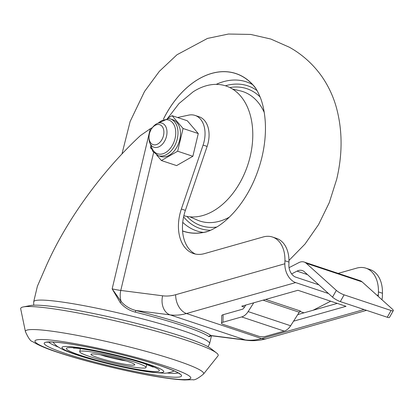<?xml version="1.0" encoding="UTF-8"?>
<svg xmlns="http://www.w3.org/2000/svg" width="414" height="414" viewBox="0 0 414 414"><rect width="100%" height="100%" fill="white"/><g stroke="black" fill="none" stroke-linecap="round" stroke-linejoin="round"><path stroke-width="0.62" d="M128.749 364.858A22.522 2.184 13.4 0 1 103.521 359.393A22.522 2.184 13.4 0 1 91.111 354.167A22.522 2.184 13.4 0 1 96.99 354.275A22.522 2.184 13.4 0 1 120.241 359.192A22.522 2.184 13.4 0 1 134.726 364.553A22.522 2.184 13.4 0 1 128.749 364.858M100.53 354.798A19.349 1.879 -166.6 0 0 126.032 360.879M53.447 342.088A61.862 6.003 -166.6 0 0 53.753 343.04C56.475 345.737 55.843 345.685 61.51 348.862C65.365 350.798 70.333 352.759 76.409 354.757C97.425 361.841 133.701 370.245 153.035 372.445L163.514 373.169C165.579 373.444 168.772 372.879 173.088 371.467A61.862 6.003 -166.6 0 0 173.792 370.758M166.971 372.993A67.415 6.541 -166.6 0 0 178.118 372.926M203.497 374.075L218.002 355.859A101.518 9.848 -166.6 0 0 216.501 352.93L210.731 348.448A94.713 9.186 -166.6 0 0 183.707 336.991A94.713 9.186 -166.6 0 0 93.978 313.621A94.713 9.186 -166.6 0 0 30.532 305.522L23.36 306.914A101.518 9.848 -166.6 0 0 20.7 308.854L25.43 331.655A91.618 8.885 13.4 0 1 78.505 335.614A91.618 8.885 13.4 0 1 176.002 360.346A91.618 8.885 13.4 0 1 203.497 374.075C197.985 378.556 194.368 380.435 192.655 379.705L184.52 379.964C178.501 379.71 170.816 378.851 161.465 377.377C131.533 372.771 85.434 361.655 58.053 352.433C46.513 348.707 38.021 345.085 32.577 341.571C30.714 341.446 28.333 338.14 25.43 331.655M216.501 352.93A101.518 9.848 -166.6 0 0 187.537 340.65A101.518 9.848 -166.6 0 0 91.365 315.597A101.518 9.848 -166.6 0 0 23.36 306.914M89.998 356.635A34.103 3.307 -166.6 0 0 125.597 365.707A34.103 3.307 -166.6 0 0 146.044 367.472A34.103 3.307 -166.6 0 0 135.74 362.498A34.103 3.307 -166.6 0 0 100.141 353.427A34.103 3.307 -166.6 0 0 79.695 351.662A34.103 3.307 -166.6 0 0 89.998 356.635M211.114 335.77L209.096 336.742A90.412 8.772 -166.6 0 0 135.243 312.13C129.199 310.531 124.174 307.333 120.169 302.525L112.158 288.874L121.178 301.604C125.142 306.034 130.027 308.994 135.828 310.49L135.243 312.13M152.414 127.647L150.313 128.723L140.387 135.606C118.797 155.736 98.982 178.786 80.947 204.749C66.633 225.506 55.036 245.952 46.161 266.078L37.4 286.219L33.7 301.754A90.412 8.772 13.4 0 1 57.908 301.464A90.412 8.772 13.4 0 1 155.24 322.304A90.412 8.772 13.4 0 1 209.603 343.661L208.03 346.715M265.628 299.436L300.471 311.054A3.172 2.122 -71.6 0 0 299.244 312.234L290.633 325.761A12.689 8.492 108.4 0 1 284.18 331.096L265.421 336.411A4.761 1.465 -178.5 0 1 258.693 336.251L222.908 324.322A4.761 1.465 -178.5 0 1 221.526 323.246L221.718 315.701A4.761 1.465 1.5 0 1 223.12 314.707L242.345 309.258A3.172 2.122 108.4 0 0 243.96 307.923L245.781 305.061M284.18 331.096L241.688 316.933L222.929 322.247A4.761 1.465 -178.5 0 0 221.526 323.246M241.688 316.933A12.689 8.492 -71.6 0 0 248.136 311.597L290.633 325.761M253.73 302.81L248.136 311.597M207.119 146.427L203.093 145.081A25.378 16.984 -71.6 0 0 195.077 115.423L199.103 116.769A25.378 16.984 -71.6 0 1 207.119 146.427L185.389 210.374A38.067 25.471 108.4 0 0 195.439 254.061M203.093 145.081L181.363 209.029L185.389 210.374M181.363 209.029A38.067 25.471 108.4 0 0 193.385 253.518A38.067 25.471 108.4 0 0 204.49 253.606L263.226 236.958A31.723 21.228 -71.6 0 1 272.479 237.031A31.723 21.228 -71.6 0 1 284.93 260.753L284.853 263.77A15.861 10.728 74.2 0 0 295.648 282.586L186.486 313.522L261.638 338.569L364.092 309.532M338.166 273.375L356.713 268.122A31.723 21.228 108.4 0 1 365.966 268.194A31.723 21.228 108.4 0 1 378.422 291.917L378.344 294.934L377.025 295.306M365.966 268.194L369.992 269.535A31.723 21.228 108.4 0 1 382.448 293.257L382.37 296.274A15.861 10.728 74.2 0 1 381.956 299.752M318.878 284.848L295.787 277.152A10.153 6.867 74.2 0 1 288.879 265.115L288.956 262.098A31.723 21.228 -71.6 0 0 276.505 238.376L272.479 237.031M177.523 117.504L188.613 115.133A25.378 16.984 -71.6 0 1 195.077 115.423M378.22 296.383A10.153 6.867 74.2 0 0 378.344 294.934M328.535 293.547L295.648 282.586M293.547 321.181L346.026 306.308L297.94 290.281L241.724 306.21L244.519 307.147M209.096 336.742A1.589 1.542 -52.7 0 1 210.98 335.537L245.285 339.935L170.138 314.883L135.828 310.49A92.001 8.922 13.4 0 1 210.98 335.537L211.383 335.754L210.938 335.847L211.104 335.635M153.63 152.528L120.779 290.437A15.861 11.685 -82.7 0 0 121.178 301.604L120.169 302.525M337.281 303.395L297.733 314.604M48.604 342.073A67.415 6.541 -166.6 0 0 58.524 347.155M304.005 312.829L299.891 311.457M289.055 267.667L298.882 262.621A12.689 8.492 -71.6 0 1 304.13 262.031A12.689 8.492 -71.6 0 1 306.225 263.268L336.334 290.38A6.345 1.32 29.5 0 0 344.112 294.846L340.292 301.599A6.345 1.32 -150.5 0 1 332.52 297.133L304.362 271.781A12.689 8.492 108.4 0 0 302.267 270.544A12.689 8.492 108.4 0 0 297.019 271.134L291.627 273.902M304.13 262.031L360.045 280.671A12.689 8.492 108.4 0 1 362.141 281.903L392.249 309.02A6.345 1.32 29.5 0 1 393.3 310.65L389.481 317.403A6.345 1.32 -150.5 0 1 387.261 317.253L340.292 301.599M387.261 317.253L391.08 310.505L344.112 294.846M391.08 310.505A6.345 1.32 29.5 0 0 393.3 310.65M330.693 301.201L313.077 310.257M182.564 230.914A83.048 55.569 -71.6 0 0 203.569 232.378A83.048 55.569 -71.6 0 0 207.9 231.338M255.609 88.223A83.048 55.569 -71.6 0 0 252.763 84.792A83.048 55.569 -71.6 0 0 163.447 119.139M252.587 84.606A78.556 52.562 -71.6 0 0 251.784 84.166A78.556 52.562 -71.6 0 0 216.175 84.378M257.104 90.635A75.224 50.337 -71.6 0 0 225.418 85.781M182.734 222.334A78.556 52.562 -71.6 0 0 202.41 232.29A78.556 52.562 -71.6 0 0 203.321 232.42M183.604 216.864A75.224 50.337 -71.6 0 0 210.55 230.308M163.411 119.154A83.131 55.626 108.4 0 1 228.895 71.953A83.131 55.626 108.4 0 1 253.798 85.827C255.743 87.835 257.948 91.794 260.406 97.709C262.993 104.354 264.608 112.344 265.255 121.669C265.948 133.008 264.846 144.853 261.943 157.206C256.913 177.544 248.369 195.025 236.311 209.639C230.008 217.06 223.715 222.727 217.438 226.634C211.916 229.884 207.776 231.731 205.018 232.166A83.131 55.626 108.4 0 1 190.543 232.922A83.131 55.626 108.4 0 1 182.569 231.002M167.825 118.13L178.988 103.547L193.09 91.846A68.207 45.638 108.4 0 1 221.19 84.787A68.207 45.638 108.4 0 1 249.802 158.024A68.207 45.638 108.4 0 1 187.666 216.558A68.207 45.638 108.4 0 1 183.863 215.694M154.034 144.848A10.5 7.028 108.4 0 1 149.009 137.013A10.5 7.028 108.4 0 1 151.897 128.345A10.5 7.028 108.4 0 1 158.878 124.516A10.5 7.028 108.4 0 1 163.494 135.585A10.5 7.028 108.4 0 1 154.034 144.848M151.897 128.345L152.492 127.543A12.689 8.492 108.4 0 1 160.927 122.911A12.689 8.492 108.4 0 1 162.009 123.16A12.689 8.492 108.4 0 1 166.299 137.086A12.689 8.492 108.4 0 1 155.069 147.482A12.689 8.492 108.4 0 1 153.987 147.234A12.689 8.492 108.4 0 1 148.999 138.017L149.009 137.013M158.164 155.648L160.622 156.471A19.349 12.948 -71.6 0 0 162.278 156.849A19.349 12.948 -71.6 0 0 179.402 140.998A19.349 12.948 -71.6 0 0 172.861 119.749L170.402 118.932A19.349 12.948 108.4 0 1 176.938 140.175A19.349 12.948 108.4 0 1 159.82 156.026A19.349 12.948 108.4 0 1 158.164 155.648L152.745 151.348L150.215 143.767M183.066 128.49L172.084 115.687L187.294 120.759L198.275 133.562L183.066 128.49L177.653 151.219L192.862 156.29L198.275 133.562M192.862 156.29L176.607 165.6L161.398 160.534L177.653 151.219M151.498 148.988L150.417 147.731L150.696 146.556M172.084 115.687L167.287 118.435M156.652 154.996L161.398 160.534M59.14 352.681A80.119 7.773 -166.6 0 0 169.352 378.396A80.119 7.773 -166.6 0 0 166.599 366.452A80.119 7.773 -166.6 0 0 56.387 340.738A80.119 7.773 -166.6 0 0 59.14 352.681M77.765 355.067A52.345 5.077 -166.6 0 0 149.775 371.865A52.345 5.077 -166.6 0 0 147.974 364.066A52.345 5.077 -166.6 0 0 75.964 347.268A52.345 5.077 -166.6 0 0 77.765 355.067M144.931 363.678A47.812 4.637 13.4 0 1 146.577 370.804A47.812 4.637 13.4 0 1 80.808 355.455A47.812 4.637 13.4 0 1 79.162 348.329A47.812 4.637 13.4 0 1 144.931 363.678M160.208 365.634A70.587 6.847 13.4 0 1 162.635 376.155A70.587 6.847 13.4 0 1 65.531 353.499A70.587 6.847 13.4 0 1 63.104 342.978A70.587 6.847 13.4 0 1 160.208 365.634M162.614 295.798A63.445 42.456 -71.6 0 0 175.691 294.711A15.861 10.728 -105.8 0 0 186.486 313.522A79.312 53.07 108.4 0 1 170.138 314.883A15.861 11.685 -82.7 0 1 162.614 295.798L120.779 290.437A15.861 1.537 -166.6 0 1 112.158 288.874L150.313 128.723M223.12 314.707L222.929 322.247M299.244 312.234L263.05 300.166M382.448 293.257L378.422 291.917M288.956 262.098L284.93 260.753M175.691 294.711L284.853 263.77M245.285 339.935A79.312 53.07 -71.6 0 0 261.638 338.569A15.861 10.728 -105.8 0 0 266.352 338.745C259.888 340.587 253.415 341.11 246.93 340.308A15.861 11.685 -82.7 0 1 245.285 339.935M362.141 281.903L306.225 263.268M307.54 274.637L297.019 271.134M332.52 297.133L336.334 290.38M260.137 97.005A72.217 48.324 -71.6 0 0 229.889 87.566M186.937 216.434A72.217 48.324 -71.6 0 0 216.796 227.032M189.948 216.843L197.162 220.01A68.207 45.638 -71.6 0 0 229.34 217.153M264.246 112.432A68.207 45.638 -71.6 0 0 240.218 90.842L232.549 89.046M150.924 144.926A17.766 11.887 -71.6 0 0 159.064 154.117A17.766 11.887 -71.6 0 0 175.075 138.447A17.766 11.887 -71.6 0 0 167.261 119.718A17.766 11.887 -71.6 0 0 158.179 123.165M168.746 118.554A19.349 12.948 108.4 0 1 170.402 118.932L168.581 118.518L156.911 123.667M73.516 348.117L74.08 348.112C77.283 348.034 85.294 349.214 98.118 351.657C115.263 355.165 130.415 359.073 143.575 363.368L153.159 367.089M46.968 342.326C47.745 342.331 45.556 342.119 51.284 342.011C59.357 342.197 72.393 344.075 90.397 347.636C116.412 352.956 139.59 358.933 159.933 365.572C172.001 369.79 178.506 372.564 179.464 373.894M146.758 364.465L146.044 367.472M209.603 343.661L211.482 335.764M33.7 301.754L33.725 305.19M366.545 310.35L266.352 338.745M246.93 340.308L211.383 335.754M80.409 348.655L79.695 351.662M252.763 84.792L252.452 84.477M203.569 232.378L203.129 232.445M288.967 260.437L305.025 244.048L318.589 224.538L329.275 202.648L336.696 179.246C342.601 154.282 342.533 130.508 336.489 107.93C333.43 96.783 328.644 86.433 322.118 76.885C312.249 62.757 300.026 53.08 289.267 47.191L270.834 39.045L250.703 34.434L228.445 34.036L207.461 38.43L176.975 54.767L159.385 71.306L144.527 91.484L130.136 121.499L121.975 153.92"/></g></svg>

